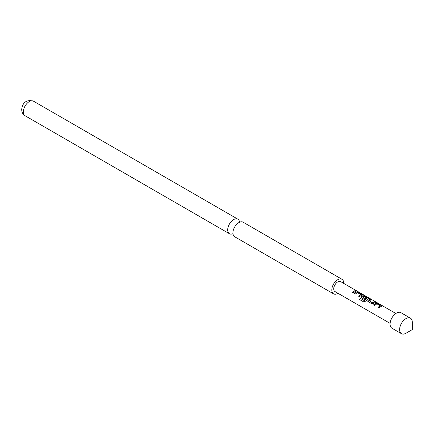 <?xml version="1.0" encoding="UTF-8"?>
<svg xmlns="http://www.w3.org/2000/svg" width="434" height="434" viewBox="0 0 434 434"><rect width="100%" height="100%" fill="white"/><g stroke="black" fill="none" stroke-linecap="round" stroke-linejoin="round"><path stroke-width="0.65" d="M357.128 291.149L395.846 313.489M232.96 233.671A8.409 4.855 -60 0 1 229.445 233.736A8.409 4.855 -60 0 1 227.704 229.884A8.409 4.855 -60 0 1 231.371 221.421A8.409 4.855 -60 0 1 237.854 219.165A8.409 4.855 -60 0 1 239.557 222.246M399.611 329.596A8.973 5.181 -60 0 1 403.528 320.563A8.973 5.181 -60 0 1 410.439 318.16A8.973 5.181 -60 0 1 412.3 322.267L412.3 329.596L405.958 333.258A8.973 5.181 -60 0 1 401.472 333.703A8.973 5.181 -60 0 1 399.611 329.596M401.472 333.703L391.956 328.207A8.973 5.181 -60 0 1 390.095 324.1A8.973 5.181 -60 0 1 394.012 315.073A8.973 5.181 -60 0 1 400.924 312.67L410.439 318.16M343.701 283.386A8.409 4.855 120 0 0 343.706 283.125A8.409 4.855 120 0 0 341.965 279.274L243.073 222.181A8.409 4.855 120 0 0 236.59 224.432A8.409 4.855 120 0 0 232.922 232.895A8.409 4.855 120 0 0 234.664 236.747L333.556 293.845A8.409 4.855 120 0 0 337.983 293.292M341.965 279.274A8.409 4.855 120 0 0 335.482 281.53A8.409 4.855 120 0 0 331.815 289.993A8.409 4.855 120 0 0 333.556 293.845M375.915 303.192L377.743 303.518L381.236 305.536L381.28 306.285L378.996 307.918L377.992 307.337L380.146 305.764L376.918 303.833L374.629 305.395L373.631 304.82L375.915 303.192L377.743 303.518M381.638 306.008L381.28 306.285M368.07 301.608L368.027 300.247L370.316 299.227L371.314 299.807L369.16 300.724L372.394 302.677L374.678 301.749L375.676 302.324L373.392 303.344L371.569 303.626L367.723 301.223M361.576 297.86L361.533 296.498L362.927 295.69L364.75 296.021L368.249 298.039L368.287 298.787L365.276 301.304L363.649 301.88L359.455 299.455L360.204 298.266L364.159 300.55L367.05 298.201L363.817 296.27L362.558 296.91L365.395 298.641L364.441 299.514L361.224 297.474M368.645 298.505L368.287 298.787M363.659 301.885L359.455 299.455M356.433 291.941L358.256 292.266L361.755 294.29L361.793 295.039L359.509 296.666L358.511 296.091L360.665 294.512L357.432 292.581L355.148 294.149L354.149 293.568L356.433 291.941L358.256 292.266M362.151 294.757L361.793 295.039M355.196 290.498L356.195 291.078L353.016 292.917L352.017 292.342L355.196 290.498L356.13 291.279M390.123 323.395L334.902 291.512A5.718 3.304 -60 0 1 333.713 288.892A5.718 3.304 -60 0 1 336.214 283.136A5.718 3.304 -60 0 1 340.619 281.606L356.488 290.769M352.077 292.473L355.131 290.704M354.209 293.704L356.406 292.136M358.576 296.221L360.665 294.512M358.196 292.473L361.755 294.29M361.696 294.491L361.766 295.234M359.574 299.509L360.296 298.364L364.159 300.55M361.256 297.54L361.56 296.661L362.9 295.885L364.69 296.221L368.249 298.039M368.189 298.239L368.26 298.983M365.423 298.804L362.558 296.91M364.245 300.648L367.05 298.201M367.75 301.288L368.027 300.247M369.16 300.724L372.415 302.845L374.678 301.749M374.618 301.95L375.616 302.531M368.059 300.409L370.316 299.227M370.251 299.433L371.249 300.008M373.696 304.95L375.887 303.388M378.057 307.473L380.146 305.764M377.678 303.724L381.236 305.536M381.177 305.742L381.253 306.48M23.344 111.901A8.409 4.855 120 0 0 25.085 115.748C22.942 114.468 21.814 112.422 21.7 109.612C21.988 105.787 24.12 98.648 33.494 101.182A8.409 4.855 120 0 0 27.011 103.433A8.409 4.855 120 0 0 23.344 111.901M25.085 115.748L229.445 233.736M33.494 101.182L237.854 219.165"/></g></svg>
